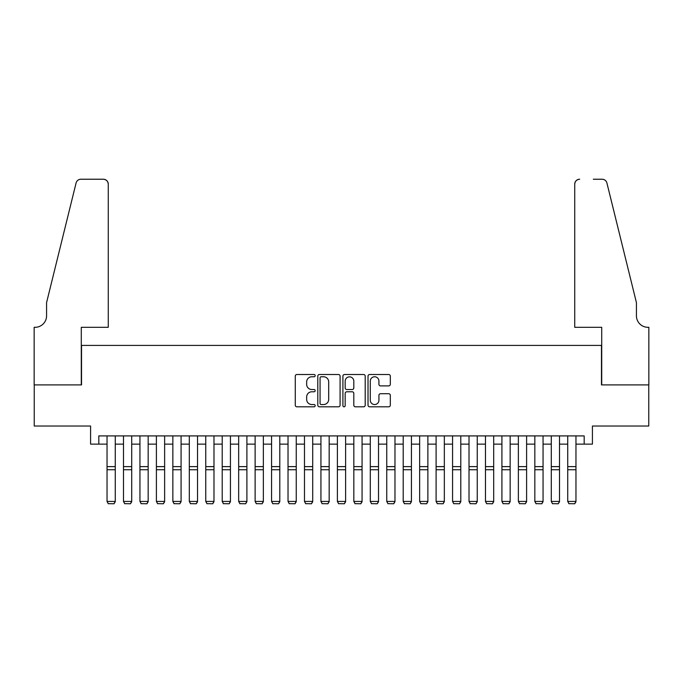 <?xml version="1.0" encoding="UTF-8"?>
<svg xmlns="http://www.w3.org/2000/svg" width="683" height="683" viewBox="0 0 683 683"><rect width="100%" height="100%" fill="white"/><g stroke="black" fill="none" stroke-linecap="round" stroke-linejoin="round"><path stroke-width="1.02" d="M315.179 375.641A1.127 1.127 0 0 0 314.043 374.506L296.883 374.506A1.614 1.614 0 0 0 295.269 376.12L295.269 405.19A1.614 1.614 0 0 0 296.883 406.812L314.043 406.812A1.127 1.127 0 0 0 315.179 405.676A1.127 1.127 0 0 0 314.043 404.549L311.824 404.549A5.165 5.165 0 0 1 306.658 399.376L306.658 396.96A5.165 5.165 0 0 1 311.824 391.786L314.043 391.786A1.127 1.127 0 0 0 315.179 390.659A1.127 1.127 0 0 0 314.043 389.523L311.824 389.523A5.165 5.165 0 0 1 306.658 384.358L306.658 381.934A5.165 5.165 0 0 1 311.824 376.768L314.043 376.768A1.127 1.127 0 0 0 315.179 375.641M388.695 385.895A1.614 1.614 0 0 0 390.317 384.281L390.317 376.12A1.614 1.614 0 0 0 388.695 374.506L369.64 374.506A1.614 1.614 0 0 0 368.026 376.12L368.026 405.19A1.614 1.614 0 0 0 369.64 406.812L388.695 406.812A1.614 1.614 0 0 0 390.317 405.19L390.317 395.337A1.614 1.614 0 0 0 388.695 393.724L380.542 393.724A1.614 1.614 0 0 0 378.928 395.337L378.928 400.229A4.32 4.32 0 0 1 374.608 404.549A4.32 4.32 0 0 1 370.288 400.229L370.288 381.088A4.32 4.32 0 0 1 374.608 376.768A4.32 4.32 0 0 1 378.928 381.088L378.928 384.281A1.614 1.614 0 0 0 380.542 385.895L388.695 385.895M98.813 444.129L98.813 435.908L584.187 435.908L584.187 444.129L592.417 444.129L592.417 426.03L648.765 426.03L648.765 384.896L601.467 384.896L601.467 345.41L81.533 345.41L81.533 384.896L34.235 384.896L34.235 426.03L90.583 426.03L90.583 444.129L107.035 444.129M340.083 376.12A1.614 1.614 0 0 0 338.469 374.506L319.413 374.506A1.614 1.614 0 0 0 317.8 376.12L317.8 405.19A1.614 1.614 0 0 0 319.413 406.812L338.469 406.812A1.614 1.614 0 0 0 340.083 405.19L340.083 376.12M344.531 374.506L363.587 374.506A1.614 1.614 0 0 1 365.2 376.12L365.2 405.19A1.614 1.614 0 0 1 363.587 406.812L355.433 406.812A1.614 1.614 0 0 1 353.811 405.19L353.811 393.399A1.614 1.614 0 0 0 352.197 391.786L346.793 391.786A1.614 1.614 0 0 0 345.171 393.399L345.171 405.676A1.127 1.127 0 0 1 344.044 406.812A1.127 1.127 0 0 1 342.917 405.676L342.917 376.12A1.614 1.614 0 0 1 344.531 374.506M115.265 444.129L123.495 444.129M131.717 444.129L139.947 444.129M148.168 444.129L156.398 444.129M164.629 444.129L172.85 444.129M181.08 444.129L189.302 444.129M197.532 444.129L205.762 444.129M213.984 444.129L222.214 444.129M230.436 444.129L238.666 444.129M246.896 444.129L255.118 444.129M263.348 444.129L271.569 444.129M279.799 444.129L288.03 444.129M296.251 444.129L304.481 444.129M312.703 444.129L320.933 444.129M329.163 444.129L337.385 444.129M345.615 444.129L353.837 444.129M362.067 444.129L370.297 444.129M378.519 444.129L386.749 444.129M394.97 444.129L403.201 444.129M411.431 444.129L419.652 444.129M427.882 444.129L436.104 444.129M444.334 444.129L452.564 444.129M460.786 444.129L469.016 444.129M477.238 444.129L485.468 444.129M493.698 444.129L501.92 444.129M510.15 444.129L518.371 444.129M526.602 444.129L534.832 444.129M543.053 444.129L551.283 444.129M559.505 444.129L567.735 444.129M575.965 444.129L584.187 444.129M321.189 376.768A1.127 1.127 0 0 0 320.062 377.895L320.062 403.414A1.127 1.127 0 0 0 321.189 404.549L323.537 404.549A5.165 5.165 0 0 0 328.702 399.376L328.702 381.934A5.165 5.165 0 0 0 323.537 376.768L321.189 376.768M353.811 381.174A4.32 4.32 0 0 0 349.491 376.854A4.32 4.32 0 0 0 345.171 381.174L345.171 387.91A1.614 1.614 0 0 0 346.793 389.523L352.197 389.523A1.614 1.614 0 0 0 353.811 387.91L353.811 381.174M115.265 435.908L115.265 501.723L114.035 503.772L108.273 503.653L114.035 503.772M108.273 503.772L107.035 501.424L115.265 501.424L114.035 503.653M107.035 435.908L107.035 501.424L108.273 503.653M108.273 327.311L108.273 184.171A4.935 4.935 0 0 0 103.338 179.228L80.876 179.228A4.935 4.935 0 0 0 76.086 182.984L46.572 302.629L46.572 315.794A11.517 11.517 0 0 1 35.055 327.311L34.15 327.311L34.15 384.896L81.286 384.896L81.286 327.311L108.273 327.311L108.273 184.171C107.957 181.191 106.317 179.544 103.338 179.228L89.678 179.228M76.086 182.984C77.341 180.278 77.341 180.278 76.086 182.984C77.341 180.278 77.341 180.278 76.086 182.984M46.572 315.794A11.517 11.517 0 0 1 35.055 327.311M574.727 327.311L574.727 184.171L574.727 327.311L601.714 327.311L601.714 384.896L648.85 384.896L648.85 327.311L647.945 327.311A11.517 11.517 0 0 1 636.428 315.794A11.517 11.517 0 0 0 647.945 327.311M627.378 265.943L606.914 182.984L636.428 302.629L636.428 315.794M593.322 179.228L602.124 179.228A4.935 4.935 0 0 1 606.914 182.984C605.659 180.278 605.659 180.278 606.914 182.984C605.659 180.278 605.659 180.278 606.914 182.984M579.662 179.228A4.935 4.935 0 0 0 574.727 184.171C575.043 181.191 576.683 179.544 579.662 179.228M131.717 435.908L131.717 501.723L130.487 503.772L124.724 503.653L130.487 503.772M124.724 503.772L123.495 501.424L131.717 501.424L130.487 503.653M123.495 435.908L123.495 501.424L124.724 503.653M148.168 435.908L148.168 501.723L146.939 503.772L141.176 503.653L146.939 503.772M141.176 503.772L139.947 501.424L148.168 501.424L146.939 503.653M139.947 435.908L139.947 501.424L141.176 503.653M164.629 435.908L164.629 501.723L163.391 503.772L157.636 503.653L163.391 503.772M157.636 503.772L156.398 501.424L164.629 501.424L163.391 503.653M156.398 435.908L156.398 501.424L157.636 503.653M181.08 435.908L181.08 501.723L179.842 503.772L174.088 503.653L179.842 503.772M174.088 503.772L172.85 501.424L181.08 501.424L179.842 503.653M172.85 435.908L172.85 501.424L174.088 503.653M197.532 435.908L197.532 501.723L196.303 503.772L190.54 503.653L196.303 503.772M190.54 503.772L189.302 501.424L197.532 501.424L196.303 503.653M189.302 435.908L189.302 501.424L190.54 503.653M213.984 435.908L213.984 501.723L212.754 503.772L206.992 503.653L212.754 503.772M206.992 503.772L205.762 501.424L213.984 501.424L212.754 503.653M205.762 435.908L205.762 501.424L206.992 503.653M230.436 435.908L230.436 501.723L229.206 503.772L223.443 503.653L229.206 503.772M223.443 503.772L222.214 501.424L230.436 501.424L229.206 503.653M222.214 435.908L222.214 501.424L223.443 503.653M246.896 435.908L246.896 501.723L245.658 503.772L239.904 503.653L245.658 503.772M239.904 503.772L238.666 501.424L246.896 501.424L245.658 503.653M238.666 435.908L238.666 501.424L239.904 503.653M263.348 435.908L263.348 501.723L262.11 503.772L256.356 503.653L262.11 503.772M256.356 503.772L255.118 501.424L263.348 501.424L262.11 503.653M255.118 435.908L255.118 501.424L256.356 503.653M279.799 435.908L279.799 501.723L278.562 503.772L272.807 503.653L278.562 503.772M272.807 503.772L271.569 501.424L279.799 501.424L278.562 503.653M271.569 435.908L271.569 501.424L272.807 503.653M296.251 435.908L296.251 501.723L295.022 503.772L289.259 503.653L295.022 503.772M289.259 503.772L288.03 501.424L296.251 501.424L295.022 503.653M288.03 435.908L288.03 501.424L289.259 503.653M312.703 435.908L312.703 501.723L311.474 503.772L305.711 503.653L311.474 503.772M305.711 503.772L304.481 501.424L312.703 501.424L311.474 503.653M304.481 435.908L304.481 501.424L305.711 503.653M329.163 435.908L329.163 501.723L327.925 503.772L322.171 503.653L327.925 503.772M322.171 503.772L320.933 501.424L329.163 501.424L327.925 503.653M320.933 435.908L320.933 501.424L322.171 503.653M345.615 435.908L345.615 501.723L344.377 503.772L338.623 503.653L344.377 503.772M338.623 503.772L337.385 501.424L345.615 501.424L344.377 503.653M337.385 435.908L337.385 501.424L338.623 503.653M362.067 435.908L362.067 501.723L360.829 503.772L355.075 503.653L360.829 503.772M355.075 503.772L353.837 501.424L362.067 501.424L360.829 503.653M353.837 435.908L353.837 501.424L355.075 503.653M378.519 435.908L378.519 501.723L377.289 503.772L371.526 503.653L377.289 503.772M371.526 503.772L370.297 501.424L378.519 501.424L377.289 503.653M370.297 435.908L370.297 501.424L371.526 503.653M394.97 435.908L394.97 501.723L393.741 503.772L387.978 503.653L393.741 503.772M387.978 503.772L386.749 501.424L394.97 501.424L393.741 503.653M386.749 435.908L386.749 501.424L387.978 503.653M411.431 435.908L411.431 501.723L410.193 503.772L404.438 503.653L410.193 503.772M404.438 503.772L403.201 501.424L411.431 501.424L410.193 503.653M403.201 435.908L403.201 501.424L404.438 503.653M427.882 435.908L427.882 501.723L426.644 503.772L420.89 503.653L426.644 503.772M420.89 503.772L419.652 501.424L427.882 501.424L426.644 503.653M419.652 435.908L419.652 501.424L420.89 503.653M444.334 435.908L444.334 501.723L443.096 503.772L437.342 503.653L443.096 503.772M437.342 503.772L436.104 501.424L444.334 501.424L443.096 503.653M436.104 435.908L436.104 501.424L437.342 503.653M460.786 435.908L460.786 501.723L459.557 503.772L453.794 503.653L459.557 503.772M453.794 503.772L452.564 501.424L460.786 501.424L459.557 503.653M452.564 435.908L452.564 501.424L453.794 503.653M477.238 435.908L477.238 501.723L476.008 503.772L470.245 503.653L476.008 503.772M470.245 503.772L469.016 501.424L477.238 501.424L476.008 503.653M469.016 435.908L469.016 501.424L470.245 503.653M493.698 435.908L493.698 501.723L492.46 503.772L486.697 503.653L492.46 503.772M486.697 503.772L485.468 501.424L493.698 501.424L492.46 503.653M485.468 435.908L485.468 501.424L486.697 503.653M510.15 435.908L510.15 501.723L508.912 503.772L503.158 503.653L508.912 503.772M503.158 503.772L501.92 501.424L510.15 501.424L508.912 503.653M501.92 435.908L501.92 501.424L503.158 503.653M526.602 435.908L526.602 501.723L525.364 503.772L519.609 503.653L525.364 503.772M519.609 503.772L518.371 501.424L526.602 501.424L525.364 503.653M518.371 435.908L518.371 501.424L519.609 503.653M543.053 435.908L543.053 501.723L541.824 503.772L536.061 503.653L541.824 503.772M536.061 503.772L534.832 501.424L543.053 501.424L541.824 503.653M534.832 435.908L534.832 501.424L536.061 503.653M559.505 435.908L559.505 501.723L558.276 503.772L552.513 503.653L558.276 503.772M552.513 503.772L551.283 501.424L559.505 501.424L558.276 503.653M551.283 435.908L551.283 501.424L552.513 503.653M575.965 435.908L575.965 501.723L574.727 503.772L568.965 503.653L574.727 503.772M568.965 503.772L567.735 501.424L575.965 501.424L574.727 503.653M567.735 435.908L567.735 501.424L568.965 503.653M115.265 466.617L107.035 466.617M115.265 469.733L107.035 469.733M131.717 466.617L123.495 466.617M131.717 469.733L123.495 469.733M148.168 466.617L139.947 466.617M148.168 469.733L139.947 469.733M164.629 466.617L156.398 466.617M164.629 469.733L156.398 469.733M181.08 466.617L172.85 466.617M181.08 469.733L172.85 469.733M197.532 466.617L189.302 466.617M197.532 469.733L189.302 469.733M213.984 466.617L205.762 466.617M213.984 469.733L205.762 469.733M230.436 466.617L222.214 466.617M230.436 469.733L222.214 469.733M246.896 466.617L238.666 466.617M246.896 469.733L238.666 469.733M263.348 466.617L255.118 466.617M263.348 469.733L255.118 469.733M279.799 466.617L271.569 466.617M279.799 469.733L271.569 469.733M296.251 466.617L288.03 466.617M296.251 469.733L288.03 469.733M312.703 466.617L304.481 466.617M312.703 469.733L304.481 469.733M329.163 466.617L320.933 466.617M329.163 469.733L320.933 469.733M345.615 466.617L337.385 466.617M345.615 469.733L337.385 469.733M362.067 466.617L353.837 466.617M362.067 469.733L353.837 469.733M378.519 466.617L370.297 466.617M378.519 469.733L370.297 469.733M394.97 466.617L386.749 466.617M394.97 469.733L386.749 469.733M411.431 466.617L403.201 466.617M411.431 469.733L403.201 469.733M427.882 466.617L419.652 466.617M427.882 469.733L419.652 469.733M444.334 466.617L436.104 466.617M444.334 469.733L436.104 469.733M460.786 466.617L452.564 466.617M460.786 469.733L452.564 469.733M477.238 466.617L469.016 466.617M477.238 469.733L469.016 469.733M493.698 466.617L485.468 466.617M493.698 469.733L485.468 469.733M510.15 466.617L501.92 466.617M510.15 469.733L501.92 469.733M526.602 466.617L518.371 466.617M526.602 469.733L518.371 469.733M543.053 466.617L534.832 466.617M543.053 469.733L534.832 469.733M559.505 466.617L551.283 466.617M559.505 469.733L551.283 469.733M575.965 466.617L567.735 466.617M575.965 469.733L567.735 469.733"/></g></svg>
